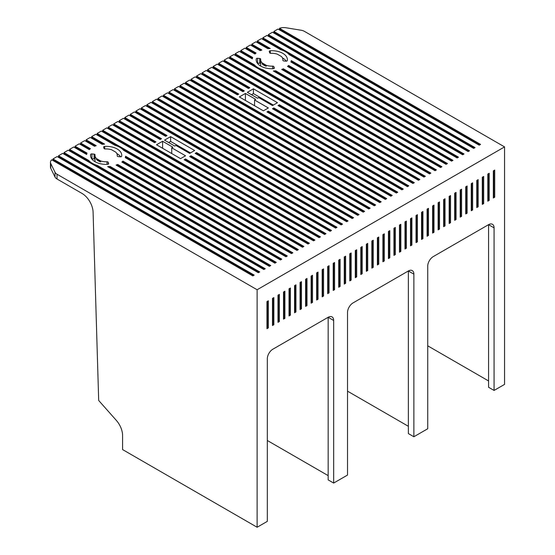 <?xml version="1.0" encoding="UTF-8"?>
<svg xmlns="http://www.w3.org/2000/svg" width="555" height="555" viewBox="0 0 555 555"><rect width="100%" height="100%" fill="white"/><g stroke="black" fill="none" stroke-linecap="round" stroke-linejoin="round"><path stroke-width="0.83" d="M328.171 475.628L267.323 440.497M333.666 483.058L333.666 320.471L328.171 317.3A7.812 4.509 -60 0 1 328.171 317.3L328.171 479.888L333.666 483.058L347.527 475.059L347.527 312.472A7.812 4.509 120 0 1 353.049 302.905L408.348 270.979A7.812 4.509 120 0 1 412.254 270.597A7.812 4.509 120 0 1 413.87 274.17L413.87 436.757L427.725 428.751L427.725 266.171A7.812 4.509 120 0 1 433.247 256.604L488.546 224.678A7.812 4.509 120 0 1 492.452 224.289A7.812 4.509 120 0 1 494.068 227.862L494.068 390.449L504.55 384.4L504.55 146.902L304.445 31.371A7.812 4.509 0 0 0 301.046 30.22L285.887 27.75A7.812 4.509 0 0 0 279.491 28.312L279.491 29.269A7.812 4.509 0 0 0 278.853 29.54M408.376 426.296L347.527 391.164M408.376 270.965A7.812 4.509 -60 0 1 408.376 271L408.376 433.58L413.87 436.757M52.447 160.228A7.812 4.509 0 0 1 52.739 160.048L52.989 158.952L254.197 275.113L252.816 275.911L51.726 159.812A7.812 4.509 0 0 0 50.45 162.282L50.45 167.062A7.812 4.509 0 0 0 50.748 168.29L55.028 177.038A7.812 4.509 0 0 0 57.019 179.001L82.05 193.452A15.616 9.019 -120 0 1 93.087 212.135L98.672 400.093A0.784 0.451 -120 0 0 98.991 400.828L116.293 420.343A15.616 9.019 -120 0 1 122.586 435.488L122.586 449.578L257.125 527.25L267.323 521.36L267.323 358.773A7.812 4.509 120 0 1 272.845 349.213L328.144 317.287A7.812 4.509 120 0 1 332.05 316.898A7.812 4.509 120 0 1 333.666 320.471M262.126 62.916A11.128 6.424 0 0 1 260.656 59.725A11.128 6.424 0 0 1 260.69 59.218A1.172 0.673 0 0 0 260.697 59.163A1.172 0.673 0 0 0 259.726 58.497L257.603 58.282A1.172 0.673 0 0 0 256.237 58.885A15.616 9.019 0 0 0 256.167 59.725A15.616 9.019 0 0 0 273.24 68.702A1.172 0.673 0 0 0 274.302 68.029A1.172 0.673 0 0 0 274.281 67.911L273.906 66.69A1.172 0.673 0 0 0 272.665 66.135A11.128 6.424 0 0 1 266.254 65.303L262.126 62.916L262.126 63.874A11.128 6.424 0 0 0 266.254 66.26L262.126 63.874M260.656 63.776A1.172 0.673 0 0 0 259.726 63.284L259.726 58.497M488.573 380.952L427.725 345.82M494.068 390.449L488.573 387.279L488.573 224.692L494.068 227.862M273.303 32.71L273.851 32.391L273.851 31.434L277.993 29.047L479.201 145.209L480.581 144.411L279.491 28.312M57.956 157.037L58.511 156.718L58.511 155.761L259.719 271.929L258.339 272.727L57.13 156.559L52.989 158.952M63.478 153.853L64.033 153.534L64.033 152.576L265.241 268.738L263.861 269.536L62.653 153.374L58.511 155.761M269.931 266.032L97.333 166.382L97.333 165.425L270.764 265.554L269.383 266.351L68.175 150.183L64.033 152.576M69 150.662L69.555 150.343L69.555 149.385L73.697 146.999L86.67 154.491A19.522 11.273 0 0 1 87.01 153.09L75.078 146.201L75.078 147.158L74.523 147.477M80.045 144.286L80.6 143.967L80.6 143.01L90.416 148.678A19.522 11.273 0 0 0 89.32 149.642L79.219 143.807L75.078 146.201M85.567 141.102L86.115 140.783L86.115 139.825L96.216 145.653A19.522 11.273 0 0 0 94.558 146.291L84.735 140.623L80.6 143.01M91.089 137.911L91.637 137.591L91.637 136.634L104.618 144.127A19.522 11.273 0 0 0 102.196 144.328L90.257 137.432L86.115 139.825M96.612 134.719L97.16 134.407L97.16 133.45L298.368 249.611L296.987 250.409L123.557 150.28A19.522 11.273 0 0 0 114.941 145.306L95.779 134.248L91.637 136.634M102.134 131.535L102.682 131.216L102.682 130.258L303.89 246.427L302.51 247.225L101.301 131.056L97.16 133.45M107.649 128.344L108.204 128.025L108.204 127.074L309.412 243.236L308.032 244.033L106.824 127.872L102.682 130.258M113.171 125.159L113.726 124.84L113.726 123.883L314.935 240.051L313.554 240.849L112.346 124.681L108.204 127.074M118.694 121.968L119.249 121.649L119.249 120.699L155.969 141.893L154.588 142.691L117.868 121.489L113.726 123.883M124.216 118.784L124.771 118.465L124.771 117.507L161.491 138.708L160.111 139.506L123.39 118.305L119.249 120.699M129.738 115.593L130.293 115.273L130.293 114.323L167.013 135.517L165.633 136.315L128.913 115.114L124.771 117.507M135.26 112.408L135.815 112.089L135.815 111.132L337.024 227.3L335.643 228.098L134.435 111.93L130.293 114.323M140.783 109.217L141.338 108.898L141.338 107.947L342.546 224.109L341.165 224.907L139.957 108.738L135.815 111.132M146.305 106.033L146.853 105.714L146.853 104.756L348.061 220.925L346.681 221.722L145.472 105.554L141.338 107.947M151.827 102.841L152.375 102.522L152.375 101.572L353.584 217.733L352.203 218.531L150.995 102.363L146.853 104.756M157.349 99.657L157.897 99.338L157.897 98.381L359.106 214.549L357.725 215.347L156.517 99.178L152.375 101.572M162.872 96.466L163.42 96.147L163.42 95.189L364.628 211.358L363.248 212.156L162.039 95.987L157.897 98.381M168.394 93.282L168.942 92.962L168.942 92.005L370.15 208.174L368.77 208.971L167.561 92.803L163.42 95.189M173.909 90.09L174.464 89.771L174.464 88.814L375.673 204.982L374.292 205.78L173.084 89.612L168.942 92.005M179.431 86.906L179.987 86.587L179.987 85.63L381.195 201.798L379.814 202.596L178.606 86.427L174.464 88.814M184.954 83.715L185.509 83.396L185.509 82.438L386.717 198.607L385.337 199.405L184.128 83.236L179.987 85.63M190.476 80.53L191.031 80.211L191.031 79.254L392.239 195.422L390.859 196.22L189.65 80.052L185.509 82.438M195.998 77.339L196.553 77.02L196.553 76.063L397.762 192.231L396.381 193.029L195.173 76.861L191.031 79.254M201.52 74.155L202.075 73.836L202.075 72.878L238.789 94.079L237.408 94.877L200.695 73.676L196.553 76.063M207.043 70.964L207.591 70.645L207.591 69.687L244.311 90.888L242.93 91.686L206.21 70.485L202.075 72.878M212.565 67.779L213.113 67.46L213.113 66.503L249.833 87.704L248.453 88.502L211.732 67.301L207.591 69.687M218.087 64.588L218.635 64.269L218.635 63.312L419.844 179.48L418.463 180.278L217.255 64.109L213.113 66.503M223.609 61.404L224.158 61.085L224.158 60.127L425.366 176.296L423.985 177.087L222.777 60.925L218.635 63.312M229.132 58.213L229.68 57.893L229.68 56.936L430.888 173.105L429.508 173.902L228.299 57.734L224.158 60.127M435.585 170.392L262.98 70.742L262.98 69.784L436.41 169.92L435.03 170.711L233.822 54.55L229.68 56.936M234.647 55.028L235.202 54.709L235.202 53.752L239.344 51.358L252.317 58.851A19.522 11.273 0 0 1 252.664 57.456L240.724 50.56L240.724 51.518L240.169 51.837M245.692 48.653L246.247 48.334L246.247 47.376L256.063 53.044A19.522 11.273 0 0 0 254.967 54.002L244.866 48.174L240.724 50.56M251.214 45.461L251.769 45.142L251.769 44.185L261.87 50.019A19.522 11.273 0 0 0 260.205 50.651L250.388 44.983L246.247 47.376M256.736 42.277L257.291 41.958L257.291 41.001L270.264 48.493A19.522 11.273 0 0 0 267.85 48.687L255.91 41.798L251.769 44.185M262.258 39.086L262.813 38.767L262.813 37.809L464.022 153.978L462.641 154.776L289.21 54.647A19.522 11.273 0 0 0 280.587 49.666L261.433 38.607L257.291 41.001M267.781 35.902L268.329 35.582L268.329 34.625L469.537 150.787L468.156 151.584L266.948 35.423L262.813 37.809M273.851 31.434L475.059 147.602L473.679 148.4L272.47 32.232L268.329 34.625M257.125 527.25L257.125 289.752L504.55 146.902M50.45 162.282A7.812 4.509 0 0 0 50.748 163.51L55.028 172.258A7.812 4.509 0 0 0 57.019 174.221L257.125 289.752M487.817 201.188L489.198 200.397L489.198 173.264L487.817 174.062L487.817 201.188M482.295 204.379L483.676 203.581L483.676 176.455L482.295 177.246L482.295 204.379M476.773 207.563L478.153 206.772L478.153 179.64L476.773 180.437L476.773 207.563M471.25 210.754L472.631 209.956L472.631 182.831L471.25 183.622L471.25 210.754M465.728 213.946L467.109 213.148L467.109 186.015L465.728 186.813L465.728 213.946M460.206 217.13L461.587 216.332L461.587 189.206L460.206 189.997L460.206 217.13M454.684 220.321L456.064 219.523L456.064 192.391L454.684 193.189L454.684 220.321M449.168 223.505L450.549 222.708L450.549 195.582L449.168 196.38L449.168 223.505M443.646 226.697L445.027 225.899L445.027 198.766L443.646 199.564L443.646 226.697M438.124 229.881L439.504 229.083L439.504 201.958L438.124 202.755L438.124 229.881M432.602 233.072L433.982 232.274L433.982 205.142L432.602 205.94L432.602 233.072M427.079 236.257L428.46 235.459L428.46 208.333L427.079 209.131L427.079 236.257M421.557 239.448L422.938 238.65L422.938 211.517L421.557 212.315L421.557 239.448M416.035 242.632L417.415 241.834L417.415 214.709L416.035 215.506L416.035 242.632M410.513 245.823L411.893 245.026L411.893 217.893L410.513 218.691L410.513 245.823M404.99 249.008L406.371 248.21L406.371 221.084L404.99 221.882L404.99 249.008M399.468 252.199L400.849 251.401L400.849 224.269L399.468 225.066L399.468 252.199M393.946 255.383L395.327 254.585L395.327 227.46L393.946 228.258L393.946 255.383M388.431 258.575L389.811 257.777L389.811 230.644L388.431 231.442L388.431 258.575M382.908 261.759L384.289 260.961L384.289 233.835L382.908 234.633L382.908 261.759M377.386 264.95L378.767 264.152L378.767 237.02L377.386 237.817L377.386 264.95M371.864 268.134L373.244 267.337L373.244 240.211L371.864 241.009L371.864 268.134M366.342 271.326L367.722 270.528L367.722 243.395L366.342 244.193L366.342 271.326M360.819 274.51L362.2 273.712L362.2 246.587L360.819 247.384L360.819 274.51M355.297 277.701L356.678 276.903L356.678 249.771L355.297 250.569L355.297 277.701M349.775 280.885L351.155 280.088L351.155 252.962L349.775 253.76L349.775 280.885M344.253 284.077L345.633 283.279L345.633 256.146L344.253 256.944L344.253 284.077M338.73 287.261L340.111 286.463L340.111 259.338L338.73 260.135L338.73 287.261M333.208 290.452L334.589 289.654L334.589 262.522L333.208 263.32L333.208 290.452M327.693 293.637L329.066 292.839L329.066 265.713L327.693 266.511L327.693 293.637M322.171 296.828L323.551 296.03L323.551 268.897L322.171 269.695L322.171 296.828M316.648 300.012L318.029 299.221L318.029 272.089L316.648 272.887L316.648 300.012M311.126 303.203L312.507 302.406L312.507 275.28L311.126 276.071L311.126 303.203M305.604 306.388L306.984 305.597L306.984 278.464L305.604 279.262L305.604 306.388M300.082 309.579L301.462 308.781L301.462 281.656L300.082 282.446L300.082 309.579M294.559 312.763L295.94 311.972L295.94 284.84L294.559 285.638L294.559 312.763M289.037 315.955L290.418 315.157L290.418 288.031L289.037 288.822L289.037 315.955M283.515 319.139L284.895 318.348L284.895 291.215L283.515 292.013L283.515 319.139M277.993 322.33L279.373 321.532L279.373 294.407L277.993 295.198L277.993 322.33M272.47 325.521L273.851 324.724L273.851 297.591L272.47 298.389L272.47 325.521M266.948 328.706L268.329 327.908L268.329 300.782L266.948 301.58L266.948 328.706M493.339 198.003L494.72 197.205L494.72 170.08L493.339 170.871L493.339 198.003M117.23 155.976L117.23 155.872A1.172 0.673 0 0 0 117.223 155.927A1.172 0.673 0 0 0 118.194 156.593L120.317 156.808A1.172 0.673 0 0 0 121.684 156.205A15.616 9.019 0 0 0 121.753 155.365A15.616 9.019 0 0 0 104.68 146.388A1.172 0.673 0 0 0 103.619 147.061A1.172 0.673 0 0 0 103.632 147.179L104.007 148.4A1.172 0.673 0 0 0 105.256 148.962A11.128 6.424 0 0 1 111.659 149.788L115.794 152.174A11.128 6.424 0 0 1 117.265 155.365L117.265 156.101M96.473 158.557A11.128 6.424 0 0 1 95.009 155.365A11.128 6.424 0 0 1 95.044 154.859A1.172 0.673 0 0 0 95.044 154.803A1.172 0.673 0 0 0 94.079 154.137L91.957 153.922A1.172 0.673 0 0 0 90.583 154.526A15.616 9.019 0 0 0 90.514 155.365A15.616 9.019 0 0 0 107.587 164.342A1.172 0.673 0 0 0 108.655 163.669A1.172 0.673 0 0 0 108.634 163.552L108.26 162.324A1.172 0.673 0 0 0 107.011 161.769A11.128 6.424 0 0 1 100.608 160.943L96.473 158.557L96.473 159.514A11.128 6.424 0 0 0 100.608 161.894L96.473 159.514M95.009 159.41A1.172 0.673 0 0 0 94.079 158.917L91.957 158.702A1.172 0.673 0 0 0 91.624 158.695M259.726 63.284L257.603 63.069A1.172 0.673 0 0 0 257.27 63.062M168.665 142.531L170.6 141.414L190.504 152.909M253.427 88.814L247.35 92.324L257.589 98.235L258.699 97.597L272.498 105.568L277.472 102.703L253.427 88.814L253.427 93.601L251.491 94.718M245.414 93.441L239.344 96.945L263.389 110.827L268.356 107.961L254.558 99.99L255.661 99.352L245.414 93.441L245.414 100.455M254.558 99.99L254.558 105.728M170.6 136.634L164.523 140.144L174.769 146.055L175.873 145.417L189.678 153.388L194.645 150.516L170.6 136.634L170.6 141.414M162.594 141.254L156.517 144.765L180.562 158.647L185.536 155.782L171.731 147.81L172.834 147.172L162.594 141.254L162.594 148.268M171.731 147.81L171.731 153.548M282.467 57.935A15.616 9.019 180 0 1 286.297 61.175M273.331 105.089L253.427 93.601M120.643 156.815A15.616 9.019 0 0 0 116.821 153.569M264.409 269.217L64.033 153.534M258.887 272.408L58.511 156.718M253.371 275.592L52.989 159.909M479.756 144.89L279.491 29.269M184.85 150.599L184.884 149.663M177.919 145.646L178.668 147.033M185.509 150.981L186.334 150.502M69.555 150.343L88.71 161.401A19.522 11.273 0 0 0 90.52 163.087M94.412 165.334A19.522 11.273 0 0 0 97.333 166.382M88.71 161.401L88.71 160.444L69.555 149.385M117.709 164.44A19.522 11.273 0 0 1 116.05 165.071L280.428 259.976L281.801 259.178L117.709 164.44L117.709 165.397L280.976 259.657M89.737 149.246L80.6 143.967M122.953 161.089A19.522 11.273 0 0 1 121.85 162.046L285.943 256.785L287.324 255.987L122.953 161.089L122.953 162.046L286.498 256.466M125.596 156.239A19.522 11.273 0 0 1 125.257 157.634L291.465 253.6L292.846 252.802L125.596 156.239L125.596 157.197A19.522 11.273 0 0 1 125.492 157.773M103.133 144.231L91.637 137.591M297.542 250.09L121.746 148.601M117.854 146.347L97.16 134.407M303.065 246.906L102.682 131.216M308.587 243.714L108.204 128.025M314.109 240.53L113.726 124.84M185.509 158.952L184.128 159.75L319.076 237.658L320.457 236.86L185.509 158.952L185.509 159.909L184.954 160.228M155.136 142.371L119.249 121.649M191.031 155.761L189.65 156.559L324.599 234.474L325.979 233.676L191.031 155.761L191.031 156.718L190.476 157.037M160.659 139.187L124.771 118.465M196.553 152.576L195.173 153.374L330.121 231.282L331.501 230.485L196.553 152.576L196.553 153.534L195.998 153.853M166.181 135.996L130.293 115.273M336.191 227.779L135.815 112.089M341.714 224.588L141.338 108.898M347.236 221.403L146.853 105.714M352.758 218.212L152.375 102.522M358.28 215.028L157.897 99.338M363.802 211.837L163.42 96.147M369.325 208.652L168.942 92.962M374.847 205.461L174.464 89.771M380.362 202.277L179.987 86.587M385.885 199.085L185.509 83.396M391.407 195.901L191.031 80.211M396.929 192.71L196.553 77.02M268.329 111.132L266.948 111.93L401.903 189.838L403.284 189.047L268.329 111.132L268.329 112.089L267.781 112.408M237.963 94.558L202.075 73.836M273.851 107.947L272.47 108.738L407.419 186.653L408.799 185.856L273.851 107.947L273.851 108.898L273.303 109.217M243.485 91.367L207.591 70.645M279.373 104.756L277.993 105.554L412.941 183.462L414.321 182.671L279.373 104.756L279.373 105.714L413.496 183.15M419.018 179.959L218.635 64.269M424.54 176.768L224.158 61.085M430.063 173.583L229.68 57.893M275.717 70.769A19.522 11.273 0 0 1 273.303 70.964L440.552 167.527L441.933 166.729L275.717 70.769L275.717 71.727A19.522 11.273 0 0 1 274.787 71.824M266.254 66.26L266.254 65.303M283.362 68.806A19.522 11.273 0 0 1 281.697 69.437L446.074 164.335L447.455 163.538L283.362 68.806L283.362 69.757L446.622 164.016M288.6 65.455A19.522 11.273 0 0 1 287.504 66.413L451.597 161.151L452.977 160.353L288.6 65.455L288.6 66.406L452.145 160.832M282.877 60.342L282.877 60.238A1.172 0.673 0 0 0 282.87 60.287A1.172 0.673 0 0 0 283.841 60.953L285.964 61.168A1.172 0.673 0 0 0 287.33 60.571A15.616 9.019 0 0 0 287.4 59.725A15.616 9.019 0 0 0 270.327 50.748A1.172 0.673 0 0 0 269.265 51.421A1.172 0.673 0 0 0 269.286 51.539L269.654 52.767A1.172 0.673 0 0 0 270.902 53.322A11.128 6.424 0 0 1 277.306 54.154L281.44 56.534A11.128 6.424 0 0 1 282.911 59.725L282.911 60.46M291.243 60.606A19.522 11.273 0 0 1 290.903 62L457.119 157.96L458.499 157.162L291.243 60.606L291.243 61.563A19.522 11.273 0 0 1 291.139 62.139M268.78 48.59L257.291 41.958M463.189 154.456L287.4 52.961M283.501 50.713L262.813 38.767M468.711 151.265L268.329 35.582M474.234 148.081L273.851 32.391M278.825 106.033L279.373 105.714M493.339 196.949L493.804 196.678L494.72 197.205M493.804 196.678L493.804 170.6M266.948 327.651L267.42 327.381L268.329 327.908M267.42 327.381L267.42 301.303M272.47 324.467L272.942 324.196L273.851 324.724M272.942 324.196L272.942 298.118M277.993 321.276L278.464 321.005L279.373 321.532M278.464 321.005L278.464 294.927M283.515 318.091L283.987 317.821L284.895 318.348M283.987 317.821L283.987 291.743M289.037 314.9L289.509 314.629L290.418 315.157M289.509 314.629L289.509 288.551M294.559 311.716L295.031 311.445L295.94 311.972M295.031 311.445L295.031 285.367M300.082 308.524L300.553 308.254L301.462 308.781M300.553 308.254L300.553 282.176M305.604 305.34L306.076 305.07L306.984 305.597M306.076 305.07L306.076 278.992M311.126 302.149L311.591 301.878L312.507 302.406M311.591 301.878L311.591 275.8M316.648 298.965L317.113 298.694L318.029 299.221M317.113 298.694L317.113 272.616M322.171 295.773L322.635 295.503L323.551 296.03M322.635 295.503L322.635 269.425M327.693 292.589L328.158 292.318L329.066 292.839M328.158 292.318L328.158 266.24M333.208 289.398L333.68 289.127L334.589 289.654M333.68 289.127L333.68 263.049M338.73 286.214L339.202 285.943L340.111 286.463M339.202 285.943L339.202 259.865M344.253 283.022L344.724 282.752L345.633 283.279M344.724 282.752L344.724 256.674M349.775 279.838L350.247 279.567L351.155 280.088M350.247 279.567L350.247 253.489M355.297 276.647L355.769 276.376L356.678 276.903M355.769 276.376L355.769 250.298M360.819 273.462L361.291 273.192L362.2 273.712M361.291 273.192L361.291 247.114M366.342 270.271L366.813 270.001L367.722 270.528M366.813 270.001L366.813 243.923M371.864 267.087L372.329 266.816L373.244 267.337M372.329 266.816L372.329 240.738M377.386 263.896L377.851 263.625L378.767 264.152M377.851 263.625L377.851 237.547M382.908 260.711L383.373 260.441L384.289 260.961M383.373 260.441L383.373 234.363M388.431 257.52L388.895 257.249L389.811 257.777M388.895 257.249L388.895 231.171M393.946 254.336L394.418 254.058L395.327 254.585M394.418 254.058L394.418 227.987M399.468 251.144L399.94 250.874L400.849 251.401M399.94 250.874L399.94 224.796M404.99 247.96L405.462 247.683L406.371 248.21M405.462 247.683L405.462 221.611M410.513 244.769L410.984 244.498L411.893 245.026M410.984 244.498L410.984 218.42M416.035 241.578L416.507 241.307L417.415 241.834M416.507 241.307L416.507 215.236M421.557 238.393L422.029 238.123L422.938 238.65M422.029 238.123L422.029 212.045M427.079 235.202L427.551 234.931L428.46 235.459M427.551 234.931L427.551 208.86M432.602 232.018L433.067 231.747L433.982 232.274M433.067 231.747L433.067 205.669M438.124 228.826L438.589 228.556L439.504 229.083M438.589 228.556L438.589 202.478M443.646 225.642L444.111 225.372L445.027 225.899M444.111 225.372L444.111 199.294M449.168 222.451L449.633 222.18L450.549 222.708M449.633 222.18L449.633 196.102M454.684 219.267L455.156 218.996L456.064 219.523M455.156 218.996L455.156 192.918M460.206 216.075L460.678 215.805L461.587 216.332M460.678 215.805L460.678 189.727M465.728 212.891L466.2 212.62L467.109 213.148M466.2 212.62L466.2 186.542M471.25 209.7L471.722 209.429L472.631 209.956M471.722 209.429L471.722 183.351M476.773 206.516L477.244 206.245L478.153 206.772M477.244 206.245L477.244 180.167M482.295 203.324L482.767 203.054L483.676 203.581M482.767 203.054L482.767 176.976M487.817 200.14L488.289 199.869L489.198 200.397M488.289 199.869L488.289 173.791M109.134 167.457A19.522 11.273 0 0 0 110.07 167.36L110.07 166.403A19.522 11.273 0 0 1 107.649 166.604L274.905 263.16L276.286 262.362L110.07 166.403M122.53 162.442A19.522 11.273 0 0 0 122.953 162.046M117.063 165.661A19.522 11.273 0 0 0 117.709 165.397M88.71 160.444A19.522 11.273 0 0 0 97.333 165.425M288.177 66.801A19.522 11.273 0 0 0 288.6 66.406M282.71 70.02A19.522 11.273 0 0 0 283.362 69.757M256.167 67.446A19.522 11.273 0 0 1 254.356 65.767L254.356 64.81A19.522 11.273 0 0 0 262.98 69.784M260.066 69.701A19.522 11.273 0 0 0 262.98 70.742M100.608 161.894L100.608 160.943M255.39 53.606L246.247 48.334M260.85 50.387L251.769 45.142M95.203 146.027L86.115 140.783M407.974 186.334L273.851 108.898M325.147 234.154L191.031 156.718M319.625 237.339L185.509 159.909M330.669 230.963L196.553 153.534M402.451 189.526L268.329 112.089M292.02 253.281L125.596 157.197M275.453 262.841L110.07 167.36M441.107 167.208L275.717 71.727M86.774 153.908L75.078 147.158M254.356 64.81L235.202 53.752M117.23 155.872A11.128 6.424 0 0 0 117.265 155.365M282.877 60.238A11.128 6.424 0 0 0 282.911 59.725M254.356 65.767L235.202 54.709M249.008 88.183L213.113 67.46M457.667 157.641L291.243 61.563M252.421 58.275L240.724 51.518M57.019 179.001L57.019 174.221M55.028 177.038L55.028 172.258M50.748 168.29L50.748 163.51M91.957 158.702L91.957 153.922M90.583 156.205L90.583 154.526M94.079 158.917L94.079 154.137M108.26 164.176L108.26 162.324M107.011 164.363L107.011 161.769M257.603 63.069L257.603 58.282M256.237 60.571L256.237 58.885M408.376 271L413.87 274.17M273.906 68.536L273.906 66.69M272.665 68.73L272.665 66.135M104.68 148.9L104.68 146.388M270.327 53.266L270.327 50.748M260.656 59.725L260.656 66.052M95.009 155.365L95.009 161.692"/></g></svg>
